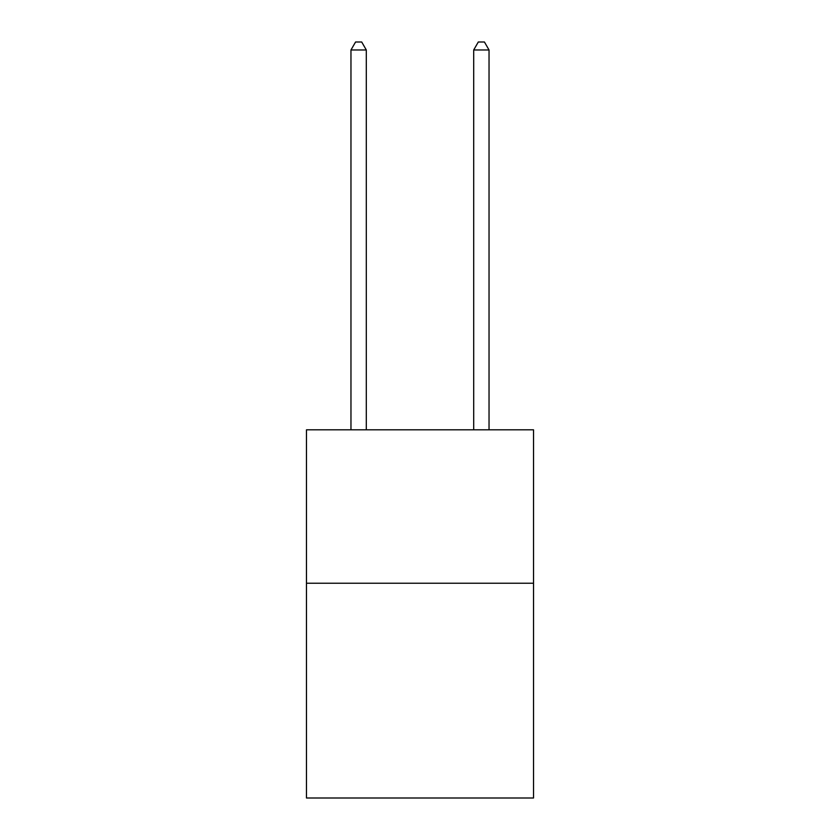 <?xml version="1.0" encoding="UTF-8"?>
<svg xmlns="http://www.w3.org/2000/svg" width="840" height="840" viewBox="0 0 840 840"><rect width="100%" height="100%" fill="white"/><g stroke="black" fill="none" stroke-linecap="round" stroke-linejoin="round"><path stroke-width="1.26" d="M533.526 583.223L533.526 798L306.474 798L306.474 429.818L533.526 429.818L533.526 583.223L306.474 583.223M366.303 429.818L366.303 49.98L350.963 49.98L350.963 429.818M350.963 49.98L355.572 42L361.704 42L366.303 49.98M489.038 429.818L489.038 49.98L473.697 49.98L473.697 429.818M473.697 49.98L478.296 42L484.428 42L489.038 49.98"/></g></svg>

